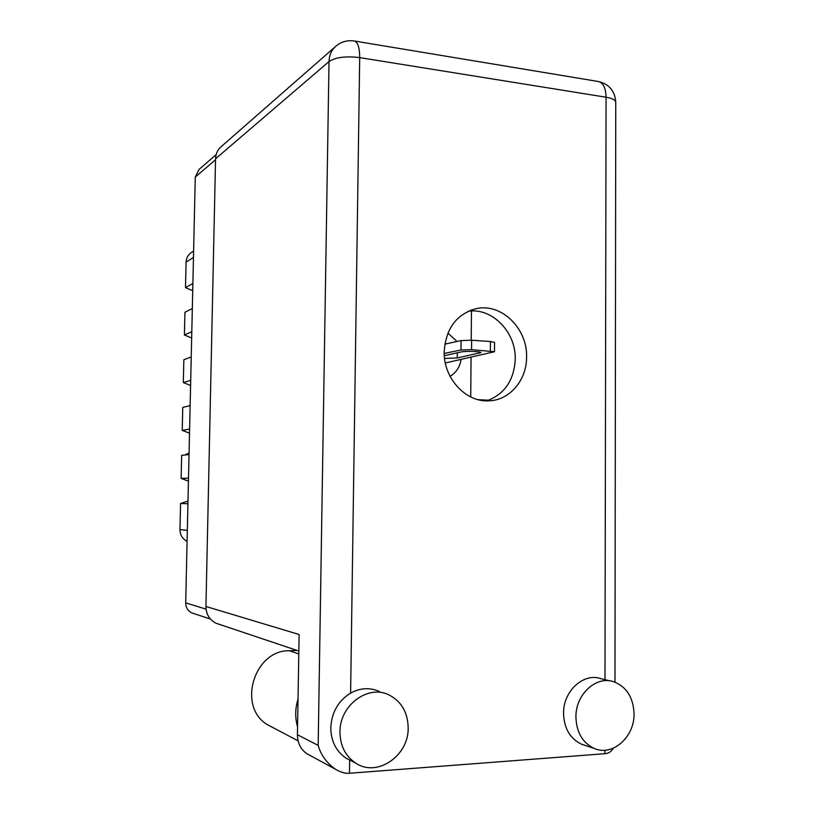 <?xml version="1.0" encoding="UTF-8"?>
<svg xmlns="http://www.w3.org/2000/svg" width="814" height="814" viewBox="0 0 814 814"><rect width="100%" height="100%" fill="white"/><g stroke="black" fill="none" stroke-linecap="round" stroke-linejoin="round"><path stroke-width="1.22" d="M193.763 613.553L191.86 612.922C187.861 610.907 185.806 607.559 185.704 602.879L195.279 177.065L199.033 169.454L216.148 154.629M450.071 376.333C456.145 372.741 459.798 367.165 461.039 359.605M457.051 341.463L447.893 333.109M471.459 310.968L471.204 340.191M471.062 357.305L470.726 396.957M189.611 429.1L182.234 430.382L182.753 407.407L190.14 405.647M190.71 380.311L183.323 382.58L183.842 359.717L191.229 356.97M189.021 405.921L190.15 405.199M190.588 385.46L183.323 382.58M191.799 331.756L184.412 335.002L184.931 312.25L192.328 308.537M191.656 337.983L184.412 335.002M192.887 283.435L185.49 287.647L186.08 262.169C186.314 257.682 188.288 254.334 191.982 252.126L193.62 251.058M192.725 290.72L185.49 287.647M187.088 541.361C182.448 538.919 180.077 534.991 179.965 529.588L180.566 503.49L187.932 503.713M188.512 478.133L181.135 478.418L188.441 481.105M187.993 501.027L180.566 503.49M181.135 478.418L181.664 455.331L189.041 454.568M182.234 430.382L189.52 433.17M189.072 453.001L184.758 455.016M339.967 732.02C340.171 745.736 345.38 756.084 355.596 763.044C377.024 777.808 408.954 755.768 408.18 727.736C407.794 712.464 401.506 701.576 389.326 695.075C368.437 684.014 339.53 705.117 339.967 732.02M379.426 691.513C369.953 687.301 360.348 687.83 350.61 693.09C338.237 700.844 331.634 712.392 330.779 727.726C330.972 741.198 336.101 751.363 346.164 758.221L350.966 760.683M575.925 717.226C576.516 732.417 582.59 742.816 594.128 748.402C612.464 756.827 634.737 736.965 634.035 713.573C633.292 697.456 626.587 686.863 613.909 681.806C596.286 675.335 575.417 694.413 575.925 717.226M610.429 680.972L601.088 678.723C583.669 672.344 563.054 691.076 563.542 713.502C564.112 728.449 570.105 738.674 581.501 744.189L584.808 745.288M526.587 356.959C527.482 328.602 501.638 303.073 476.648 308.557C456.725 313.858 445.909 328.215 444.2 351.607C443.355 378.266 465.913 402.615 489.082 400.824C509.818 400.234 526.821 379.985 526.587 356.959M468.325 311.213C492.389 307.641 516.056 332.254 515.242 359.157C514.102 380.27 504.619 394.169 486.803 400.854M349.654 760.001L349.46 773.259L604.853 753.703C608.526 753.489 611.345 751.658 613.318 748.198M309.727 755.239L306.746 753.622C300.62 749.256 297.517 742.958 297.425 734.727L299.125 634.503L205.942 606.481C206.115 614.295 209.493 619.881 216.097 623.249L219.261 624.307M349.46 773.259C345.197 773.656 340.466 772.283 335.276 769.138C326.587 762.881 320.889 754.975 318.172 745.41L329.019 61.538L215.557 158.801L205.942 606.481M215.557 158.801C215.781 153.51 217.826 149.308 221.713 146.194L334.768 47.181M297.151 650.457L289.387 650.732C253.968 649.887 236.803 707.173 267.735 724.847L272.914 727.574M297.558 726.871C294.963 717.745 295.126 708.475 298.036 699.063M488.776 400.203L478.113 399.674M445.329 362.983L494.474 351.729L471.56 349.654L460.999 349.979L444.21 353.429M444.576 358.435L457.244 357.967L480.82 352.645C481.461 351.414 465.394 350.885 460.978 351.994L444.322 355.677M494.474 351.729L494.546 342.399L490.455 341.524L471.642 340.221L461.08 340.578L444.82 344.139M215.537 159.748L195.279 177.065M185.704 602.879L206.064 609.137M193.467 257.438L186.08 262.169M179.965 529.588L187.332 530.362M604.853 753.703L604.863 750.213M604.985 679.659L606.064 97.222C612.393 98.331 615.628 100.061 615.76 102.401C615.069 91.331 609.462 84.391 598.931 81.614M354.67 41.056L597.924 81.441C603.042 82.367 605.758 87.627 606.064 97.222L359.696 57.611L350.61 693.09M359.696 57.611C345.828 55.952 335.602 57.255 329.019 61.538C329.263 54.742 331.786 49.42 336.589 45.584C341.768 41.646 347.547 40.1 353.927 40.934C357.682 41.646 359.605 47.202 359.696 57.611M297.425 734.727L318.172 745.41M298.789 653.947L289.387 650.732M490.384 350.905L490.455 341.524M471.56 349.654L471.642 340.221M460.999 349.979L461.08 340.578M479.568 353.205L479.578 352.055M457.244 357.967L457.285 352.808M188.512 478.174L181.715 478.449M191.86 612.922L210.419 619.037M355.596 763.044L346.164 758.221M594.128 748.402L581.501 744.189M470.543 310.287L476.648 308.557M614.977 682.183L615.76 102.401M306.746 753.622L335.276 769.138M298.84 651.027L216.097 623.249M298.087 740.842L267.735 724.847"/></g></svg>
